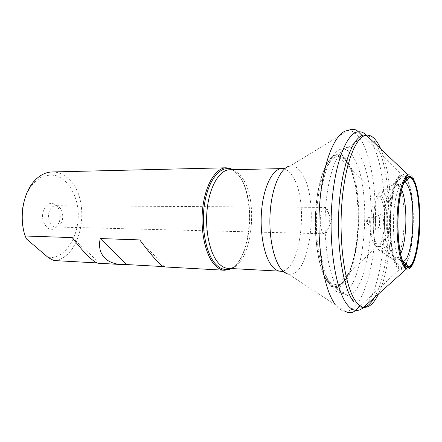 <?xml version="1.0" encoding="UTF-8"?>
<svg xmlns="http://www.w3.org/2000/svg" width="442" height="442" viewBox="0 0 442 442"><rect width="100%" height="100%" fill="white"/><g stroke="black" fill="none" stroke-linecap="round" stroke-linejoin="round"><path stroke-width="0.33" stroke-dasharray="2.21 1.66" d="M26.503 238.978L23.277 228.647M23.68 203.038C25.686 194.85 29.017 188.187 33.686 183.049L40.813 177.397C46.001 175.154 51.2 174.612 56.405 175.772C66.576 179.446 74.471 190.867 77.306 205.088C82.229 230.569 67.499 259.156 48.322 257.614M43.869 209.834C47.637 202.674 52.046 201.458 57.095 206.193C60.427 210.9 61.101 216.353 59.112 222.558L56.775 226.542C49.836 235.448 38.741 221.602 43.869 209.834M52.04 171.96C58.012 171.916 63.444 174.159 68.339 178.69C92.24 199.055 82.394 258.791 53.764 260.531M72.25 237.603L99.588 263.067L97.141 262.929M232.801 169.7L238.951 175.673C255.852 197.386 251.161 258.321 231.249 268.543M139.738 239.912L164.894 266.675L164.341 266.907M164.894 266.675L163.33 266.587M99.588 263.067L98.605 263.261M380.91 250.78C388.794 251.133 392.236 209.607 385.639 196.265C384.49 193.718 383.225 192.347 381.833 192.16C373.805 189.369 369.75 235.216 377.137 247.564C378.313 249.796 379.573 250.868 380.91 250.78L394.137 260.056C392.49 260.244 390.932 258.901 389.468 256.029C385.551 248.36 383.523 229.072 384.982 211.779C386.418 194.458 390.988 182.496 395.347 183.308L403.281 176.071C398.259 174.496 392.822 188.463 391.065 209.436C389.275 230.359 391.651 253.879 396.225 262.957C397.999 266.476 399.872 268.001 401.844 267.537L403.833 266.349M405.717 263.868C414.231 250.454 415.806 200.69 408.38 182.806L407.038 179.861M403.281 176.071L405.231 177.319M394.137 260.056L394.33 260.023C403.9 259.172 407.872 206.309 399.993 188.856C398.662 185.607 397.176 183.773 395.535 183.347M383.225 225.155C383.866 219.005 383.324 215.221 381.612 213.806C380.789 213.829 380.137 215.138 379.661 217.729C379.015 224.155 379.584 227.962 381.374 229.144C382.17 228.973 382.789 227.647 383.225 225.155M374.556 225.011L375.468 223.122C375.783 220.182 375.518 218.381 374.672 217.718L373.722 219.591C373.407 222.586 373.678 224.392 374.534 225.011L381.374 229.144M368.374 224.895L366.33 221.238L368.49 217.641C369.335 218.354 369.595 220.144 369.28 223.017L368.324 224.895C367.446 224.282 367.169 222.481 367.49 219.503L368.44 217.635L374.65 217.718M324.981 207.381C323.262 207.536 321.914 209.773 320.942 214.088C319.074 222.376 321.29 234.122 324.566 233.785L324.859 233.763C326.516 233.326 327.793 231.033 328.677 226.895C330.389 218.972 328.478 207.74 325.273 207.408L55.703 205.701C60.979 205.469 64.543 214.884 61.797 221.503C60.333 225.061 58.189 226.89 55.372 226.989L55.239 227.343L56.775 226.542M327.66 279.001C319.268 267.128 314.4 235.238 317.146 205.889C319.837 176.491 329.307 156.092 338.362 156.551L338.379 156.551C342.517 156.794 346.213 160.219 349.467 166.827C366.064 197.812 357.307 286.068 336.356 285.007L336.34 285.007C333.329 284.968 330.434 282.968 327.66 279.001M377.672 196.16C370.838 195.684 367.854 233.553 374.048 243.857L376.893 246.658C384.015 248.791 387.512 211.453 381.485 199.635C380.341 197.165 379.076 196.005 377.689 196.16L338.362 156.551M230.459 268.504C251.006 260.907 256.686 198.331 239.498 176.364C237.221 173.209 234.724 170.993 232.011 169.717M229.591 169.772C234.078 169.783 238.133 172.297 241.757 177.308C260.432 200.944 250.824 270.631 228.044 268.371M281.902 168.601C285.919 168.629 289.538 171.253 292.764 176.474C309.367 201.055 300.671 273.305 280.289 271.189M334.887 303.974C338.252 308.604 341.727 311.052 345.301 311.317C358.689 311.958 370.258 282.665 374.07 246.575C377.904 210.392 374.236 169.026 364.324 146.319C359.694 135.86 354.302 130.6 348.147 130.539L290.195 165.927C294.72 165.424 298.786 168.192 302.394 174.236C319.748 200.845 309.897 278.93 288.493 274.123L283.764 271.786M363.76 307.295C386.186 287.858 391.938 187.038 374.109 147.297C371.821 141.915 369.274 137.865 366.473 135.136M366.33 135.003L365.998 134.7M406.137 264.283C414.48 248.713 415.69 199.375 408.231 181.259L407.474 179.458M406.292 177.264C404.662 174.695 402.933 173.695 401.098 174.264L401.098 174.264C396.082 175.8 391.198 191.718 389.883 212.674C388.54 233.603 391.076 255.785 395.562 264.67C396.839 267.217 398.187 268.753 399.601 269.277L399.601 269.277C401.231 269.847 402.828 269.134 404.391 267.134M406.054 264.2C414.524 249.84 415.95 200.099 408.496 182.054L407.386 179.54M406.143 177.48C400.971 170.037 394.176 180.761 391.441 203.226C388.651 225.586 390.932 253.686 396.104 263.791C398.706 268.802 401.402 269.83 404.192 266.874M363.28 307.715L363.617 307.422M324.566 233.785L55.372 226.989C50.189 227.188 46.581 217.718 49.41 211.077C50.885 207.613 52.985 205.823 55.703 205.701L55.587 205.348L57.095 206.193M404.071 182.176C399.772 181.502 395.281 193.922 393.872 211.795C392.441 229.636 394.446 249.448 398.303 257.316C399.723 260.216 401.231 261.598 402.822 261.46M403.121 262.178L403.441 262.824M399.783 250.752C395.518 229.63 398.159 192.137 404.469 181.314M415.48 256.769C421.254 236.829 421.011 197.347 414.911 181.728C412.883 176.33 410.585 174.032 408.021 174.833M380.739 148.893L381.17 149.91C395.435 183.215 393.982 262.134 378.457 293.991M352.528 300.223C355.711 304.958 358.998 307.35 362.401 307.394L346.661 294.808C370.004 296.836 379.921 195.546 361.788 159.291C358.07 151.214 353.799 147.147 348.987 147.081L365.109 134.992C370.374 135.351 374.998 140.296 378.982 149.827C394.087 184.557 391.623 268.736 374.346 297.665M337.694 288.25C328.456 275.04 322.936 238.652 325.859 204.745C328.721 170.783 339.086 147.053 348.987 147.081C347.097 147.937 345.727 148.335 344.882 148.263L342.39 148.943C347.257 148.877 351.572 152.81 355.34 160.744C373.589 196.104 363.517 295.449 340.13 292.742L340.13 292.742C337.086 292.46 334.158 290.317 331.345 286.305C322.163 273.41 316.676 238.221 319.522 205.359C322.306 172.441 332.528 149.203 342.39 148.943L337.528 154.159C342.119 153.998 346.208 157.579 349.793 164.894C367.225 197.557 357.545 290.521 335.434 287.372L340.13 292.742C342.329 294.129 341.655 292.449 346.661 294.808C343.561 294.61 340.572 292.427 337.694 288.25M333.561 286.256L335.428 287.372C332.561 287.051 329.809 285.018 327.168 281.261C318.555 269.161 313.455 236.752 316.096 206.508C318.682 176.214 328.218 154.606 337.528 154.159L335.671 155.203C340.782 153.993 345.329 157.429 349.307 165.501C357.296 181.982 360.318 214.061 356.965 241.492C353.661 268.913 343.931 289.46 333.611 286.272L333.561 286.256C331.257 285.488 329.041 283.582 326.914 280.532C318.649 268.874 313.61 238.382 315.77 209.143C317.892 179.872 326.627 157.661 335.627 155.214M336.34 285.007L376.877 246.653L379.728 246.586C378.567 246.658 377.474 245.719 376.451 243.774C370.12 233.1 373.601 193.999 380.518 196.314L380.523 196.314C381.711 196.475 382.8 197.629 383.783 199.784C389.512 211.154 386.529 246.951 379.733 246.586L396.391 258.321C397.833 258.089 399.198 256.686 400.485 254.106M380.523 196.314L397.546 185.11C392.894 185.474 389.629 194.508 387.733 212.199C386.347 228.68 388.242 247.1 391.938 254.454C393.336 257.233 394.817 258.52 396.391 258.321L403.203 261.393M403.927 182.419C401.905 182.866 399.772 183.762 397.546 185.11C399.016 185.402 400.369 186.922 401.601 189.679M33.686 183.049L34.631 180.656M121.821 264.548L121.544 264.531M288.493 274.123L345.301 311.317M290.195 165.927L285.394 168.115M360.302 305.925L399.601 269.277C399.85 269.134 398.629 268.846 396.043 264.023C390.955 253.813 388.628 226.028 391.347 203.629C392.822 191.253 395.91 181.264 398.474 177.502L401.098 174.264L362.12 135.55M394.33 260.023L401.844 267.537M381.833 192.16L395.347 183.308M374.672 217.718L381.612 213.806M368.324 224.895L374.534 225.011M324.859 233.763L332.174 220.696L325.273 207.408M333.611 286.272L332.285 285.521L326.936 280.211C317.245 266.725 312.472 227.227 317.406 195.414C318.897 186.69 320.793 178.96 323.096 172.22C325.809 165.96 328.08 161.766 329.925 159.639C333.406 156.125 334.224 155.965 335.671 155.203M338.379 156.551L339.086 155.86L341.445 156.507C344.29 158.065 346.871 161.197 349.191 165.899C357.219 182.391 360.191 214.746 356.711 242.161C354.545 258.139 350.837 270.482 345.583 279.173C342.009 283.366 339.467 285.521 337.964 285.642L337.047 285.72L336.356 285.007M380.518 196.314L377.689 196.16"/><path stroke-width="0.66" d="M23.277 228.647C21.586 220.083 21.719 211.547 23.68 203.038M98.605 263.261L98.533 263.255C97.002 263.255 94.461 261.73 90.903 258.68C85.3 253.647 79.085 246.619 72.25 237.603L25.144 235.995L26.503 238.978L48.322 257.614L53.764 260.531L97.141 262.929M25.144 235.995C18.791 217.403 23.194 192.563 34.631 180.656C39.935 175.054 45.741 172.153 52.04 171.96L226.133 167.789L230.807 168.684L232.801 169.7M283.764 271.786L280.289 271.189L228.044 268.371C224.796 268.189 221.691 266.526 218.729 263.382C209.768 253.923 204.613 229.846 207.331 207.746C209.989 185.612 219.807 169.816 229.591 169.772L231.498 169.496C221.033 164.927 208.889 178.673 204.779 202.403C200.58 226.066 205.801 254.001 215.801 264.36C220.354 269.045 225.066 270.493 229.939 268.708L229.221 269.498L224.525 270.244C221.144 270.051 217.912 268.338 214.823 265.106C205.419 255.332 199.972 230.304 202.812 207.309C205.585 184.27 215.884 167.844 226.133 167.789M106.318 259.482C100.351 254.41 98.317 247.437 100.224 238.558L126.71 264.565L121.821 264.548C115.721 264.294 110.555 262.603 106.318 259.482M164.341 266.907L164.297 266.907C163.347 266.946 161.28 265.366 158.092 262.167C152.993 256.879 146.877 249.465 139.738 239.912L100.224 238.558M163.33 266.587L126.71 264.565M229.221 269.498L231.249 268.543M403.833 266.349L404.8 265.25M404.911 265.101L405.717 263.868M405.231 177.319L407.038 179.861M228.044 268.371L229.321 268.73L230.459 268.504M230.807 168.684L232.011 169.717M280.289 271.189C277.377 271.023 274.598 269.316 271.946 266.062C263.924 256.283 259.332 231.188 261.83 208.132C264.272 185.043 273.139 168.606 281.902 168.601L229.591 169.772M288.493 274.123C285.88 273.642 283.383 271.907 280.996 268.907C272.918 258.835 268.161 233.133 270.443 209.038C272.675 184.911 281.35 167.059 290.195 165.927M365.998 134.7C363.545 132.517 360.992 131.55 358.34 131.799C355.44 128.926 352.042 128.506 348.147 130.539C336.102 130.572 323.284 159.733 319.848 201.889C316.328 243.984 323.467 288.593 334.887 303.974M362.12 135.55L358.34 131.799C346.976 132.523 335.036 161.695 331.887 203.105C328.671 244.459 335.384 287.991 346.114 303.135C349.152 307.522 352.291 309.936 355.534 310.372L355.534 310.372C358.175 310.709 360.755 309.82 363.28 307.715M407.474 179.458L406.292 177.264M407.386 179.54L406.143 177.48M404.192 266.874L405.137 265.692M405.27 265.493L406.054 264.2M404.391 267.134L405.27 265.852M405.402 265.631L406.137 264.283M402.822 261.46L403.214 261.393C412.629 260.062 416.486 205.906 408.767 187.944C407.48 184.657 406.043 182.761 404.458 182.259L409.949 177.17C411.69 177.783 413.264 179.96 414.668 183.701C423.066 204.11 418.878 264.747 408.541 266.653L409.065 266.714C409.778 267.001 410.905 266.101 412.447 264.007L412.447 264.007C420.729 250.957 422.348 200.977 415.171 183.076L413.767 179.933C411.833 177.441 410.734 176.502 410.474 177.12L409.949 177.17C408.088 176.585 406.264 177.966 404.469 181.314M403.441 262.824C405.06 265.88 406.762 267.156 408.541 266.653L403.214 261.393M403.121 262.178C401.811 259.415 400.701 255.609 399.783 250.752M404.071 182.176L404.452 182.259L403.927 182.419M403.447 262.891C398.435 252.73 396.375 224 399.319 202.005C402.198 179.9 408.955 170.789 413.762 179.927L415.204 182.988C418.861 193.883 420.37 208.74 419.712 227.553C418.983 245.144 415.353 260.139 412.441 264.018C409.397 269.023 406.397 268.648 403.447 262.891M408.016 174.833L366.291 135.158C355.705 136.241 344.694 164.535 341.804 204.226C338.854 243.868 345.025 285.521 354.965 300.206C357.738 304.4 360.611 306.748 363.584 307.267L406.541 268.924C406.347 268.034 407.22 270.438 403.353 263.609C398.33 253.106 396.22 223.901 399.236 201.541C400.993 188.938 403.712 180.38 407.386 175.861L408.021 174.833C403.226 176.485 398.579 192.303 397.325 213.016C396.054 233.708 398.463 255.592 402.739 264.377C403.938 266.863 405.203 268.377 406.541 268.924L406.541 268.929C409.927 269.918 412.905 265.863 415.48 256.769M352.528 300.223C342.285 285.278 336.042 242.233 339.379 202.038C342.644 161.783 354.291 134.351 365.109 134.992L366.291 135.164C371.744 134.7 376.562 139.28 380.739 148.893M374.346 297.665C370.645 304.074 366.667 307.323 362.401 307.394C363.142 307.914 363.534 307.87 363.584 307.267L363.584 307.267C369.02 307.897 373.976 303.472 378.457 293.991M400.485 254.106C406.977 241.929 407.8 203.9 401.888 190.364L401.601 189.679M224.525 270.244L164.297 266.907M121.544 264.531L98.533 263.255M285.394 168.115L281.902 168.601M360.302 305.925L355.534 310.372C352.545 313.157 349.13 313.472 345.301 311.317"/></g></svg>
